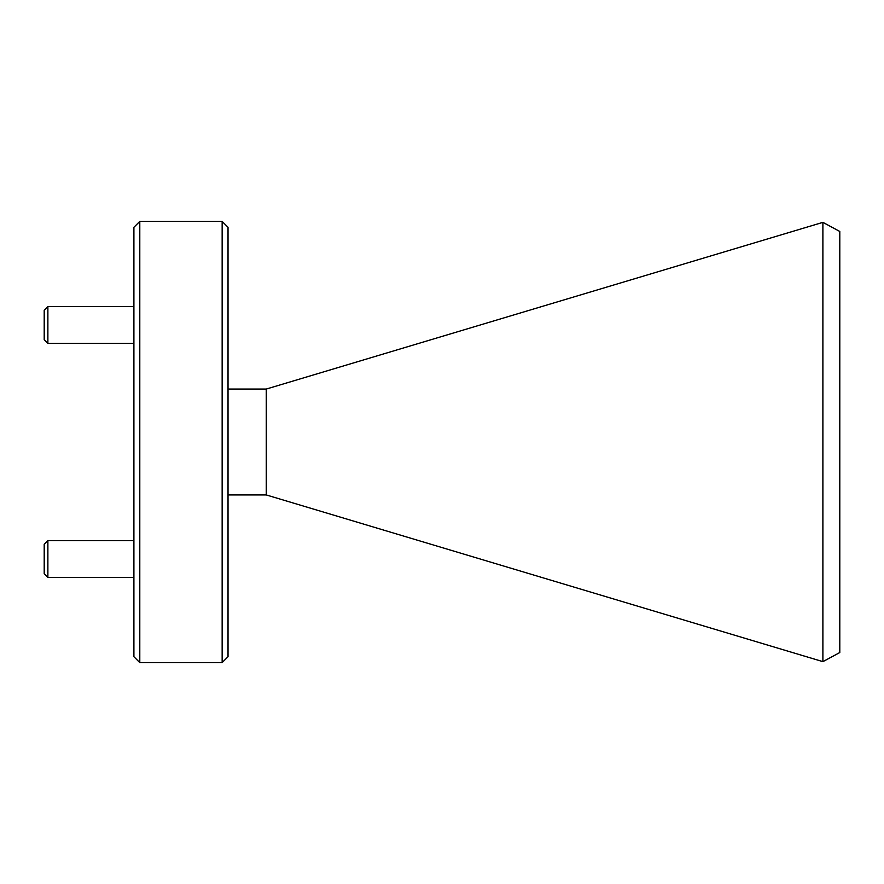 <?xml version="1.0" encoding="UTF-8"?>
<svg xmlns="http://www.w3.org/2000/svg" width="884" height="884" viewBox="0 0 884 884"><rect width="100%" height="100%" fill="white"/><g stroke="black" fill="none" stroke-linecap="round" stroke-linejoin="round"><path stroke-width="1.33" d="M266.261 389.059L266.261 494.941L822.894 661.641L822.894 222.359L266.261 389.059L228.028 389.059M266.261 494.941L228.028 494.941M823.181 222.503L839.8 231.464L839.8 652.536L823.181 661.497M222.149 221.409L228.028 227.287L228.028 656.713L222.149 662.591L222.149 221.409L139.794 221.409L139.794 662.591L222.149 662.591M139.794 662.591L133.904 656.713L133.904 227.287L139.794 221.409M47.88 343.39L44.2 339.71L44.2 310.306L47.88 306.626L47.88 343.39L133.904 343.39M47.88 577.374L44.2 573.694L44.2 544.29L47.88 540.61L47.88 577.374L133.904 577.374M47.88 306.626L133.904 306.626M47.88 540.61L133.904 540.61"/></g></svg>
